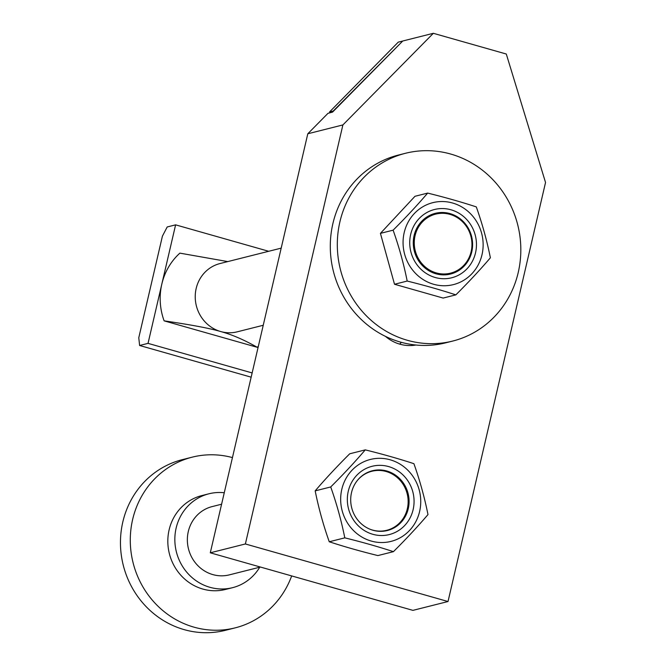 <?xml version="1.0" encoding="UTF-8"?>
<svg xmlns="http://www.w3.org/2000/svg" width="666" height="666" viewBox="0 0 666 666"><rect width="100%" height="100%" fill="white"/><g stroke="black" fill="none" stroke-linecap="round" stroke-linejoin="round"><path stroke-width="1" d="M258.35 346.287A61.605 58.183 -104.1 0 1 257.251 347.311L164.119 320.854C191.259 324.817 210.123 328.38 220.721 331.551A35.206 33.25 -104.1 0 1 195.23 297.136A35.206 33.25 -104.1 0 1 219.996 263.553L281.194 248.135M435.939 273.784A31.302 29.562 -104.1 0 1 414.11 235.489A31.302 29.562 -104.1 0 1 449.95 213.578A31.302 29.562 -104.1 0 1 471.769 251.865A31.302 29.562 -104.1 0 1 435.939 273.784M436.288 272.918A30.445 28.746 75.9 0 0 471.137 251.606A30.445 28.746 75.9 0 0 449.916 214.36A30.445 28.746 75.9 0 0 415.068 235.681A30.445 28.746 75.9 0 0 436.288 272.918M268.689 251.282L175.608 224.85L161.821 284.107A61.605 58.183 -104.1 0 1 179.878 253.138L227.78 261.588M164.119 320.854A61.605 58.183 -104.1 0 1 161.821 284.107L148.035 343.365L139.61 345.488L251.165 377.172M252.148 372.935L148.035 343.365M175.608 224.85L167.191 226.973L162.412 236.147L138.778 337.729L139.61 345.488M263.245 325.266L237.196 331.835A35.206 33.25 -104.1 0 1 220.721 331.551C231.926 334.573 244.097 339.827 257.251 347.311M291.666 575.923A88.012 83.117 -104.1 0 1 235.206 627.855A88.012 83.117 -104.1 0 1 194.006 627.164A88.012 83.117 -104.1 0 1 130.286 541.108A88.012 83.117 -104.1 0 1 192.199 457.159A88.012 83.117 -104.1 0 1 232.451 457.592M235.206 627.855L225.383 630.327A88.012 83.117 -104.1 0 1 184.182 629.636A88.012 83.117 -104.1 0 1 120.463 543.581A88.012 83.117 -104.1 0 1 182.376 459.64L192.199 457.159M259.748 567.207A48.41 45.713 -104.1 0 1 232.551 587.678A48.41 45.713 -104.1 0 1 209.882 587.295A48.41 45.713 -104.1 0 1 174.842 539.968A48.41 45.713 -104.1 0 1 208.891 493.797A48.41 45.713 -104.1 0 1 224.267 492.748M232.551 587.678L225.533 589.443A48.41 45.713 -104.1 0 1 202.864 589.069A48.41 45.713 -104.1 0 1 167.824 541.741A48.41 45.713 -104.1 0 1 201.873 495.571L208.891 493.797M260.414 567.041L229.32 574.875A35.206 33.25 -104.1 0 1 212.837 574.6A35.206 33.25 -104.1 0 1 187.354 540.176A35.206 33.25 -104.1 0 1 212.113 506.601L221.603 504.212M370.046 529.245A30.445 28.746 75.9 0 0 372.485 530.061A30.445 28.746 75.9 0 0 407.334 508.741A30.445 28.746 75.9 0 0 386.114 471.503A30.445 28.746 75.9 0 0 357.659 480.103M399.683 344.122A39.602 37.404 75.9 0 0 401.373 342.341M433.341 33.3L402.747 41.009L332.575 112.096L327.98 113.328L307.8 133.774L210.29 552.805L412.937 610.364L448.018 601.523L245.379 543.964L342.89 124.933L433.341 33.3L506.293 54.021L545.537 182.484L448.018 601.523M332.725 111.946L330.136 112.596L329.553 111.955L333.2 111.039L402.522 41.242M402.189 41.15L398.26 42.141L329.553 111.955M307.8 133.774L342.89 124.933M415.95 345.021A39.602 37.404 -104.1 0 1 385.447 336.363M210.29 552.805L245.379 543.964M450.732 154.054A96.811 91.425 -104.1 0 1 520.82 248.718A96.811 91.425 -104.1 0 1 452.722 341.059A96.811 91.425 -104.1 0 1 407.392 340.293A96.811 91.425 -104.1 0 1 337.312 245.637A96.811 91.425 -104.1 0 1 405.411 153.297A96.811 91.425 -104.1 0 1 450.732 154.054M452.722 341.059L445.704 342.824A96.811 91.425 -104.1 0 1 400.383 342.066A96.811 91.425 -104.1 0 1 330.294 247.402A96.811 91.425 -104.1 0 1 398.393 155.061L405.411 153.297M404.195 232.592A42.249 39.893 -104.1 0 1 452.555 203.005A42.249 39.893 -104.1 0 1 482.009 254.695A42.249 39.893 -104.1 0 1 433.641 284.274A42.249 39.893 -104.1 0 1 404.195 232.592M490.384 257.792C486.913 240.526 482.217 223.56 476.307 206.901C461.313 201.989 445.096 197.386 427.672 193.09C417.366 205.136 405.852 217.499 393.115 230.17C399.026 246.828 403.721 263.786 407.192 281.06C424.625 285.356 440.834 289.96 455.835 294.871C468.564 282.209 480.086 269.847 490.384 257.792M475.524 252.847A35.206 33.25 -104.1 0 1 435.223 277.506A35.206 33.25 -104.1 0 1 410.672 234.432A35.206 33.25 -104.1 0 1 450.982 209.782A35.206 33.25 -104.1 0 1 475.524 252.847M455.835 294.871L443.148 298.068L394.513 284.257L380.428 233.366L393.115 230.17M394.513 284.257L407.192 281.06M380.428 233.366L414.985 196.287L427.672 193.09M351.523 492.574A30.803 29.088 75.9 0 0 387.421 530.502A30.803 29.088 75.9 0 0 408.258 508.691A30.803 29.088 75.9 0 0 372.361 470.762A30.803 29.088 75.9 0 0 351.523 492.574M393.431 551.656L377.888 555.577C360.456 551.282 344.247 546.678 329.254 541.766C323.343 525.108 318.648 508.141 315.176 490.867C325.474 478.812 336.988 466.458 349.725 453.787L365.268 449.875C354.97 461.921 343.456 474.284 330.719 486.954C336.63 503.613 341.325 520.571 344.797 537.845C362.229 542.141 378.438 546.744 393.431 551.656C406.168 538.994 417.69 526.631 427.988 514.577C424.508 497.311 419.821 480.344 413.902 463.686C398.909 458.774 382.7 454.17 365.268 449.875M341.791 489.377A42.249 39.893 -104.1 0 1 390.159 459.79A42.249 39.893 -104.1 0 1 419.613 511.48A42.249 39.893 -104.1 0 1 371.245 541.058A42.249 39.893 -104.1 0 1 341.791 489.377M413.128 509.632A35.206 33.25 -104.1 0 1 372.818 534.29A35.206 33.25 -104.1 0 1 348.276 491.217A35.206 33.25 -104.1 0 1 388.578 466.566A35.206 33.25 -104.1 0 1 413.128 509.632M329.254 541.766L344.797 537.845M315.176 490.867L330.719 486.954"/></g></svg>
